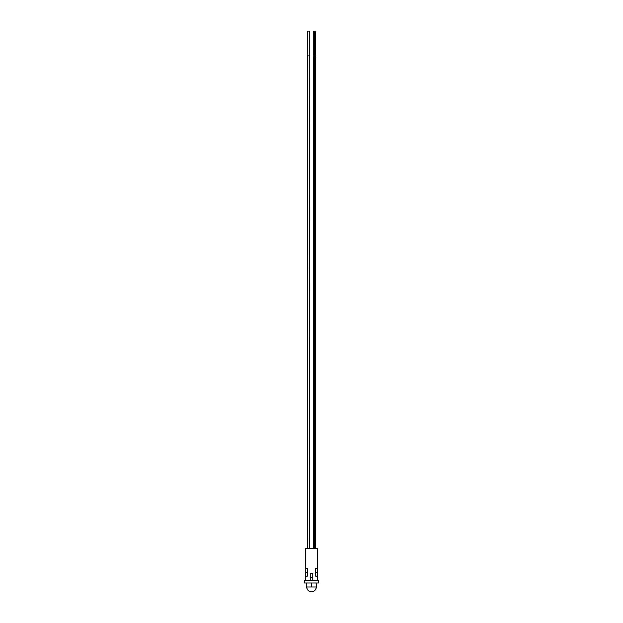 <?xml version="1.0" encoding="UTF-8"?>
<svg xmlns="http://www.w3.org/2000/svg" width="623" height="623" viewBox="0 0 623 623"><rect width="100%" height="100%" fill="white"/><g stroke="black" fill="none" stroke-linecap="round" stroke-linejoin="round"><path stroke-width="0.93" d="M318.548 580.293L318.548 582.996L318.548 580.293L304.452 580.293L304.452 582.996L318.548 582.996L304.452 582.996L304.452 580.293L317.629 580.293L317.629 548.629L305.371 548.629L305.371 580.293L305.371 548.629L317.629 548.629L317.629 580.293L318.548 580.293L304.452 580.293M310.02 573.456L312.98 573.456L310.02 573.456L310.02 580.293L310.02 577.311L312.98 577.311L312.98 573.456L312.98 577.311L310.02 577.311L310.02 573.456M315.908 568.425L317.395 568.425L315.908 568.425L315.908 576.236L315.908 568.425M317.395 576.236L315.908 576.236L316.063 572.381L315.908 576.236L317.395 576.236L317.395 568.425L317.551 572.381L316.063 572.381L317.551 572.381L317.395 576.236M307.092 576.236L305.605 576.236L305.605 568.425L307.092 568.425L307.092 576.236L307.092 568.425L307.092 576.236L306.937 572.381L305.449 572.381L305.605 576.236L307.092 576.236M312.98 580.293L312.98 577.311L312.98 580.293M307.092 568.425L305.605 568.425L305.449 572.381L306.937 572.381L307.092 568.425M307.443 548.606L309.506 548.629L307.443 548.606M307.489 548.606L307.349 55.875L309.467 55.875L307.489 55.875L307.489 548.606M309.327 55.875L309.475 548.606M307.778 55.875L307.684 31.15L309.133 31.15L307.778 31.15L307.778 55.875M307.707 31.15L309.039 31.15M314.615 55.875L314.615 548.629L314.615 55.875L315.651 55.875L313.525 55.875L314.615 55.875L314.607 31.15L314.607 55.875M313.867 55.875L313.867 31.15L315.316 31.15L315.316 55.875M311.5 586.983L311.5 582.996L311.5 586.983L306.633 586.983L316.367 586.983C316.079 589.934 314.459 591.562 311.5 591.85C308.541 591.562 306.921 589.934 306.633 586.983L311.5 586.983M306.633 582.996L306.633 586.983A4.867 4.867 0 0 0 311.5 591.85A4.867 4.867 0 0 0 316.367 586.983L316.367 582.996M307.349 548.629L307.349 55.875M307.684 55.875L307.684 31.15M309.133 31.15L309.133 55.875M315.651 548.629L315.651 55.875M313.525 55.875L313.525 548.629"/></g></svg>
